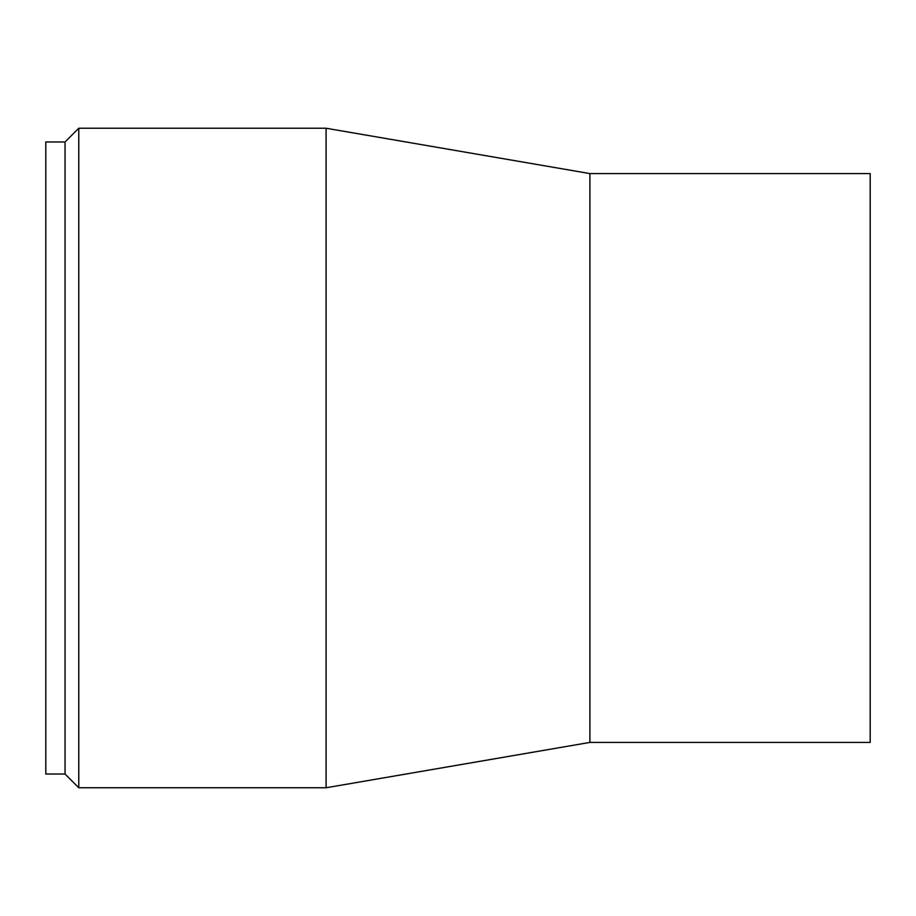 <?xml version="1.0" encoding="UTF-8"?>
<svg xmlns="http://www.w3.org/2000/svg" width="916" height="916" viewBox="0 0 916 916"><rect width="100%" height="100%" fill="white"/><g stroke="black" fill="none" stroke-linecap="round" stroke-linejoin="round"><path stroke-width="1.37" d="M65.036 141.98L78.776 128.24L326.096 128.24L326.096 787.76L78.776 787.76L65.036 774.02L45.8 774.02L45.8 141.98L65.036 141.98L65.036 774.02M78.776 128.24L78.776 787.76M326.096 128.24L589.904 173.582L589.904 742.418L326.096 787.76M589.904 173.582L870.2 173.582L870.2 742.418L589.904 742.418"/></g></svg>
